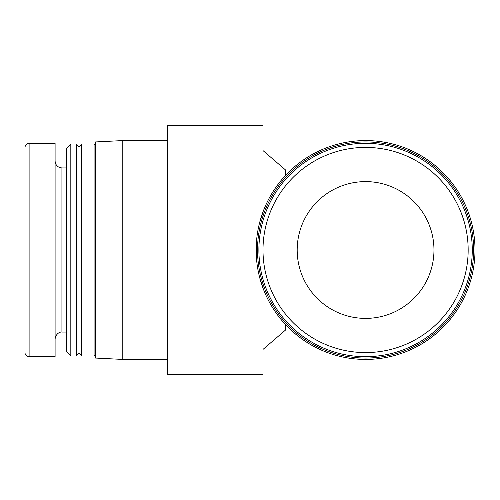 <?xml version="1.0" encoding="UTF-8"?>
<svg xmlns="http://www.w3.org/2000/svg" width="500" height="500" viewBox="0 0 500 500"><rect width="100%" height="100%" fill="white"/><g stroke="black" fill="none" stroke-linecap="round" stroke-linejoin="round"><path stroke-width="0.75" d="M297.188 250A68.388 68.388 0 0 1 399.775 190.775A68.388 68.388 0 0 1 399.775 309.225A68.388 68.388 0 0 1 297.188 250M365.575 143.312A106.688 106.688 0 0 1 472.262 250A106.688 106.688 0 0 1 365.575 356.688A106.688 106.688 0 0 1 258.888 250A106.688 106.688 0 0 1 365.575 143.312A106.688 106.688 0 0 1 472.262 250A106.688 106.688 0 0 1 365.575 356.688A106.688 106.688 0 0 1 258.888 250A106.688 106.688 0 0 1 365.575 143.312M29.106 356.688L55.094 356.688L55.094 143.312L29.106 143.312L29.106 356.688A4.106 4.106 0 0 1 25 352.581L25 147.419C25.269 144.9 26.631 143.531 29.106 143.312M70.819 356L66.719 351.9L66.719 148.1L70.819 144L76.294 144L76.294 356L70.819 356L70.819 144M76.294 356L79.025 353.269L79.025 146.731L76.294 144M79.025 353.269L81.762 356L81.762 144L94.075 144L94.075 356L81.762 356M95.444 354.637L94.075 356M122.794 359.425L95.444 358.056L95.444 141.944L122.794 140.575L122.794 359.425L167.25 359.425M259.644 277.4L262.994 288.075L262.994 374.469L167.25 374.469L167.25 125.531L262.994 125.531L262.994 211.925L259.644 222.6M256.575 240.444L256.575 259.556M365.575 359.425A109.425 109.425 0 0 1 256.156 250A109.425 109.425 0 0 1 365.575 140.575A109.425 109.425 0 0 1 475 250A109.425 109.425 0 0 1 365.575 359.425M290.938 169.988L285.562 169.988L285.562 175.362M285.562 324.637L285.562 330.012L262.994 349.425M365.575 141.944A108.056 108.056 0 0 0 272 304.025A108.056 108.056 0 0 0 459.156 304.025A108.056 108.056 0 0 0 365.575 141.944M365.575 352.581A102.581 102.581 0 0 0 454.419 198.706A102.581 102.581 0 0 0 276.737 198.706A102.581 102.581 0 0 0 365.575 352.581M66.719 332.069L61.931 332.069L61.931 167.931C57.775 167.525 55.5 165.25 55.094 161.094M61.931 332.069C62.369 331.812 56.35 331.625 55.094 338.906M61.931 167.931L66.719 167.931M79.025 146.731L81.762 144M95.444 145.363L94.075 144M167.25 140.575L122.794 140.575M285.562 169.988L262.994 150.575M285.562 330.012L290.938 330.012"/></g></svg>
